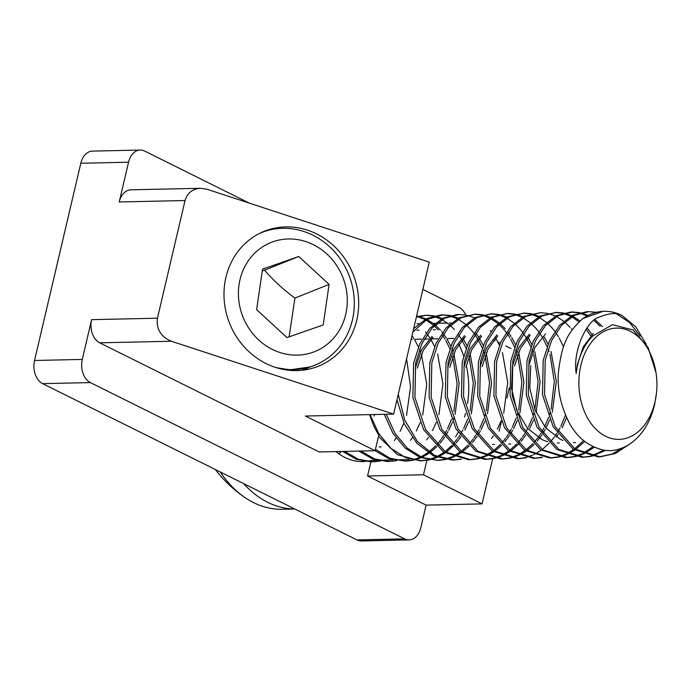 <?xml version="1.0" encoding="UTF-8"?>
<svg xmlns="http://www.w3.org/2000/svg" width="691" height="691" viewBox="0 0 691 691"><rect width="100%" height="100%" fill="white"/><g stroke="black" fill="none" stroke-linecap="round" stroke-linejoin="round"><path stroke-width="1.04" d="M417.347 368.13L423.203 350.518L433.007 337.32M415.326 368.173L421.588 349.784L432.091 336.405M449.755 367.413L455.611 349.81L465.406 336.612M447.725 367.465L453.987 349.076L464.49 335.688M465.95 367.059L471.806 349.456L481.61 336.258M463.929 367.102L470.182 348.722L480.694 335.334M482.154 366.705L488.01 349.093L497.805 335.895M480.124 366.748L486.386 348.359L496.889 334.971M514.553 365.988L520.409 348.385L530.204 335.187M547.799 441.817L542.297 439.787L527.509 428.308L516.773 410.264L511.565 388.394L512.523 366.031L518.786 347.651L529.297 334.263M528.727 365.677L534.981 347.297L545.493 333.908M563.027 440.443L560.522 439.381L545.735 427.91L534.998 409.867L529.79 387.997L530.748 365.634M655.992 372.579A55.66 39.016 88.7 0 0 597.11 336.163A55.66 39.016 88.7 0 0 593.811 426.96A55.66 39.016 88.7 0 0 654.921 402.136A55.66 39.016 88.7 0 0 656.45 393.196A55.66 39.016 88.7 0 0 655.992 372.579L648.106 347.487L633.068 329.944L612.338 324.692L592.593 336.154A57.94 40.614 88.7 0 0 577.719 364.598A57.94 40.614 88.7 0 0 576.182 373.442C572.511 349.871 587.212 320.702 598.423 317.437C608.659 313.109 616.467 312.427 621.831 315.398L635.685 326.783L646.258 344.265M576.182 373.442L577.322 364.606L583.308 346.761L593.327 333.494M374.565 414.514L374.116 416.103M406.576 358.81L410.558 386.891L406.524 415.386M403.907 423.03L400.115 431.322M396.124 438.042L394.302 440.651M364.226 461.389L363.293 461.562M361.419 461.579L363.216 461.217M411.983 335.766L413.874 338.581M414.635 339.808L418.435 346.96M419.506 349.352L420.534 351.892M421.441 354.345L426.736 384.248L422.719 415.032M420.102 422.676L416.31 430.968M412.328 437.679L410.497 440.297M380.43 461.035L373.365 461.83L358.534 459.334L344.671 451.396M342.65 451.439L356.461 459.368L371.257 461.873M372.337 461.838L379.411 460.854M425.544 331.965L426.226 332.812M427.271 334.159L430.07 338.219M430.839 339.454L434.639 346.597M437.645 353.991L442.931 383.894L438.923 414.678M436.306 422.322L432.514 430.614M428.524 437.325L426.701 439.934M396.625 460.672L389.551 461.467L374.721 458.979L360.875 451.042M358.845 451.085L372.682 459.014L387.496 461.519M416.621 315.994L417.761 316.202M418.781 316.426L425.924 318.922M426.952 319.423L434.147 324.079M435.175 324.925L440.573 330.238M441.739 331.602L442.43 332.457M443.467 333.805L446.274 337.864M447.034 339.1L450.834 346.243M451.905 348.635L452.933 351.175M453.84 353.628L459.135 383.531L455.119 414.324M454.307 416.949L453.46 419.42M452.501 421.968L448.718 430.251M447.941 431.685L445.704 435.46M444.728 436.971L442.896 439.58M442.249 440.452L440.089 443.147M439.174 444.209L438.638 444.805M438.319 445.151L437.826 445.678M436.842 446.706L429.88 452.683M428.886 453.382L421.881 457.356M420.879 457.796L413.84 460.102M412.829 460.318L405.755 461.113L390.018 458.28L375.463 449.34M375.049 450.731L388.886 458.66L405.755 461.113M404.736 461.122L411.81 460.146M412.821 459.895L419.86 457.399M420.862 456.924L427.859 452.726M428.861 451.992L435.805 445.721M436.997 444.425L440.875 439.623M441.549 438.699L443.682 435.503M444.658 433.913L446.688 430.294M447.466 428.774L451.439 419.463M453.909 411.421L457.105 383.574L452.743 356.444M449.876 348.687L445.799 340.473M445.013 339.143L442.49 335.282M438.206 329.901L434.181 325.867M433.153 324.969L425.95 320.011M424.922 319.467L417.77 316.72M416.336 317.204L426.917 315.217L433.957 315.847M434.976 316.063L442.128 318.568M463.238 338.745L467.038 345.88M470.044 353.274L475.33 383.177L471.322 413.961M468.705 421.605L464.913 429.897M460.932 436.617L459.1 439.226M458.453 440.089L456.285 442.793M455.369 443.855L446.084 452.329M445.082 453.028L438.085 457.001M437.075 457.442L430.035 459.74M429.025 459.964L421.847 460.759L405.807 457.762L391.02 448.416L378.737 433.585L370.065 414.617M378.504 436.384L397.42 454.661L419.938 460.802M420.94 460.767L428.014 459.791M429.016 459.541L436.056 457.045M437.058 456.57L444.054 452.372M445.056 451.629L452 445.367M453.348 443.898L457.079 439.269M457.744 438.336L459.886 435.149M460.862 433.559L462.892 429.94M463.67 428.42L467.634 419.1M470.105 411.059L473.309 383.22L468.939 356.09M466.08 348.324L462.003 340.119M461.217 338.789L458.686 334.928M454.41 329.547L450.385 325.513M449.349 324.615L442.154 319.657M441.126 319.112L433.974 316.366M432.955 316.115L425.855 315.251M426.857 315.217L416.492 316.547M412.855 332.043L426.891 319.458L443.086 314.863L450.161 315.493M451.18 315.709L458.332 318.214M475.866 333.097L478.673 337.148M479.433 338.383L483.234 345.526M486.239 352.911L491.534 382.823L487.518 413.607M484.909 421.251L481.117 429.543M480.34 430.968L478.103 434.751M477.127 436.254L475.304 438.871M474.648 439.735L472.489 442.439M469.241 445.989L462.288 451.966M461.286 452.674L454.281 456.639M453.279 457.088L446.239 459.385M445.229 459.601L438.085 460.405L422.037 457.416L407.232 448.07L394.95 433.231L386.269 414.263M384.239 414.306L392.946 433.317L405.263 448.165L420.076 457.485L438.154 460.396M437.135 460.413L444.209 459.429M445.22 459.187L452.251 456.691M453.261 456.215L460.258 452.009M461.251 451.275L468.204 445.013M469.543 443.544L473.275 438.915M473.948 437.982L476.082 434.794M477.058 433.197L479.088 429.586M479.865 428.066L483.838 418.737M484.788 415.939L485.488 413.65M486.309 410.696L489.504 382.857L485.142 355.735M484.218 352.963L483.346 350.622M482.275 347.97L478.198 339.765M477.412 338.435L474.89 334.574M473.845 333.14L472.644 331.594M472.117 330.937L470.951 329.572M470.606 329.184L466.58 325.159M465.544 324.26L458.349 319.302M457.321 318.758L450.169 316.012M449.15 315.752L442.041 314.897M441.005 314.906L426.554 318.603L413.641 328.683M477.628 458.893L470.554 459.688L445.574 451.992L425.596 429.552L414.92 397.489L415.637 363.069L421.907 343.608L431.97 328.165L444.866 318.162L459.265 314.5L466.356 315.131M467.375 315.355L474.527 317.851M490.342 330.54L491.025 331.386M495.637 338.029L499.438 345.172M502.443 352.557L507.73 382.469L503.722 413.253M501.105 420.897L497.313 429.189M493.331 435.9L491.5 438.509M461.424 459.247L454.324 460.042L434.699 455.464L417.424 441.532L404.736 420.163L398.249 394.293M396.98 399.709L404.261 423.816L416.993 443.389L433.689 456.008L452.398 460.085M453.339 460.051L460.413 459.074M457.183 314.552L442.776 318.231L429.906 328.26L419.869 343.695L413.607 363.112L412.898 397.567L423.592 429.629L443.562 452.044L468.524 459.731L470.554 459.688M493.823 458.539L486.766 459.334L461.795 451.646L441.808 429.223L431.124 397.144L431.832 362.715L438.111 343.263L448.157 327.828L461.044 317.817L475.451 314.146L482.56 314.776M483.579 315.001L490.731 317.497M491.75 317.998L498.945 322.654M499.973 323.5L505.371 328.812M508.274 332.38L511.072 336.439M511.841 337.674L515.633 344.818M518.639 352.203L523.933 382.106L519.917 412.898M517.309 420.534L513.517 428.826M512.739 430.26L510.511 434.034M509.526 435.546L507.704 438.154M507.056 439.018L504.888 441.722M501.64 445.28L494.678 451.258M493.685 451.957L486.68 455.93M485.678 456.371L478.638 458.677M469.543 459.696L476.609 458.72M477.619 458.47L484.659 455.974M485.661 455.499L492.657 451.301M493.65 450.567L500.604 444.296M501.942 442.827L505.674 438.198M506.348 437.273L508.481 434.078M509.457 432.488L511.487 428.869M512.264 427.349L516.237 418.029M517.188 415.231L517.896 412.933M518.708 409.988L521.904 382.149L517.542 355.019M516.618 352.255L515.754 349.905M514.674 347.262L510.597 339.048M509.811 337.718L507.289 333.857M506.244 332.423L505.052 330.877M504.516 330.229L503.35 328.856M503.005 328.475L498.98 324.442M497.952 323.543L490.748 318.586M489.729 318.041L482.568 315.295M481.549 315.044L474.441 314.189M475.46 314.146L459.014 317.86L446.118 327.88L436.073 343.323L429.811 362.758L429.102 397.213L439.787 429.275L459.765 451.689L484.728 459.377L486.758 459.334M510.027 458.176L502.996 458.971L478.017 451.301L458.021 428.895L447.327 396.807L448.036 362.36L454.307 342.917L464.343 327.482L477.231 317.463L491.638 313.792L498.755 314.422M499.774 314.638L506.926 317.143M528.036 337.32L531.837 344.464M534.843 351.849L540.129 381.752L536.121 412.536M533.504 420.171L529.712 428.472M525.73 435.192L523.899 437.8M523.251 438.664L521.083 441.368M519.321 443.372L510.882 450.903M509.889 451.603L502.884 455.576M501.873 456.017L494.834 458.314M485.738 459.342L492.813 458.358M493.815 458.116L500.854 455.619M501.856 455.144L508.861 450.947M509.854 450.204L516.808 443.942M518.146 442.473L521.878 437.844M522.543 436.911L524.685 433.723M525.661 432.134L527.691 428.515M528.468 426.995L532.441 417.675M533.392 414.868L534.091 412.579M534.903 409.633L538.108 381.795L533.737 354.664M532.813 351.892L531.949 349.551M530.878 346.899L526.801 338.694M526.015 337.363L523.493 333.503M522.448 332.069L521.247 330.523M520.712 329.866L519.546 328.501M519.209 328.113L515.184 324.088M514.147 323.189L506.952 318.231M505.924 317.687L498.772 314.941M497.753 314.69L490.645 313.826M491.655 313.792L475.218 317.506L462.322 327.525L452.277 342.969L446.006 362.404L445.298 396.859L455.991 428.921L475.969 451.335L500.923 459.023L502.953 458.971M526.222 457.822L519.226 458.617L494.238 450.964L474.233 428.558L463.531 396.47L464.231 361.998L470.493 342.572L480.53 327.137L493.417 317.109L507.825 313.438L514.959 314.068M515.978 314.284L523.13 316.789M544.24 336.958L548.032 344.101M551.038 351.494L556.333 381.397L552.316 412.173M549.708 419.817L545.916 428.118M545.139 429.543L542.91 433.326M541.925 434.829L540.103 437.438M539.455 438.31L537.287 441.013M534.039 444.563L527.078 450.541M526.084 451.24L519.079 455.214M518.077 455.663L511.038 457.96M501.942 458.979L509.008 458.003M510.018 457.762L517.058 455.265M518.06 454.79L525.056 450.584M526.05 449.85L533.003 443.587M534.342 442.119L538.073 437.489M538.747 436.557L540.88 433.369M541.856 431.771L543.886 428.161M544.672 426.641L548.637 417.312M549.587 414.514L550.295 412.225M551.107 409.279L554.312 381.432L549.941 354.31M549.017 351.538L548.153 349.188M547.073 346.545L542.996 338.34M542.21 337.001L539.688 333.148M538.643 331.715L537.451 330.168M536.916 329.512L535.75 328.147M535.404 327.759L531.379 323.725M530.351 322.835L523.147 317.869M522.128 317.333L514.968 314.586M513.949 314.327L506.84 313.472M507.859 313.438L491.413 317.143L478.526 327.163L468.472 342.615L462.21 362.049L461.502 396.496L472.178 428.55L492.156 450.964L517.127 458.66L519.157 458.617M542.426 457.468L535.352 458.263L510.39 450.575L490.411 428.161L479.727 396.098L480.435 361.643L486.689 342.226L496.725 326.791L509.595 316.763L523.994 313.075L531.154 313.705M532.174 313.93L539.326 316.426M566.603 417.623L562.111 427.755M558.129 434.475L556.298 437.083M518.138 458.625L525.212 457.649M526.214 457.399L533.253 454.903M534.264 454.436L541.26 450.23M542.254 449.495L549.207 443.225M550.546 441.765L554.277 437.127M554.942 436.202L557.084 433.007M558.06 431.417L560.09 427.807M560.867 426.278L565.488 415.084M563.554 346.839L559.2 337.977M558.414 336.647L555.892 332.794M554.847 331.352L553.646 329.806M553.12 329.158L551.954 327.784M551.608 327.404L547.583 323.371M546.546 322.472L539.351 317.514M538.324 316.979L531.172 314.224M530.152 313.973L523.044 313.118M524.054 313.075L507.626 316.78L494.73 326.8L484.676 342.244L478.405 361.687L477.697 396.107L488.364 428.17L508.343 450.601L533.322 458.306L535.352 458.263M558.63 457.114L551.548 457.908L526.594 450.221L506.615 427.807L495.922 395.744L496.63 361.289L502.901 341.855L512.947 326.411L525.842 316.392L540.25 312.721L547.358 313.351M548.378 313.576L555.529 316.072M556.549 316.573L563.744 321.229M564.772 322.075L570.17 327.387M571.336 328.752L572.226 329.849M534.342 458.271L541.407 457.295M540.25 312.721L523.83 316.426L510.934 326.437L500.88 341.89L494.609 361.333L493.892 395.753L504.568 427.815L524.547 450.247L549.526 457.952L551.548 457.908M574.826 456.751L567.752 457.546L542.789 449.858L522.811 427.453L512.126 395.382L512.834 360.935L519.096 341.501L529.151 326.057L542.038 316.029L556.454 312.367L563.562 312.997M564.573 313.213L571.725 315.718M572.753 316.219L580.017 320.926M587.54 328.398L592.075 334.66M584.12 441.946L575.681 449.47M574.687 450.169L567.682 454.151M566.68 454.592L559.632 456.889M550.537 457.917L557.611 456.932M558.613 456.691L565.661 454.194M566.663 453.719L573.66 449.521M574.653 448.779L582.314 441.748M582.945 441.048L583.489 440.426M590.814 335.938L586.089 329.149M579.041 321.842L571.751 316.806M570.723 316.262L563.571 313.515M562.552 313.256L555.443 312.401M556.454 312.367L540.025 316.072L527.138 326.083L517.084 341.527L510.813 360.978L510.088 395.356L520.738 427.392L540.673 449.841L565.618 457.597M591.03 456.397L583.947 457.192L558.967 449.487L538.989 427.055L528.321 394.993L529.03 360.572L535.3 341.138L545.346 325.694L558.242 315.675L572.649 312.012L579.758 312.643M580.777 312.859L587.929 315.364M595.046 319.665L602.578 326.67M594.32 447.25L583.878 453.788M582.876 454.229L575.836 456.535M566.741 457.554L573.806 456.578M574.817 456.336L581.857 453.832M582.858 453.365L593.059 446.662M600.211 326.333L594.01 320.469M586.927 315.908L579.775 313.161M578.756 312.902L571.742 312.047M570.697 312.056L556.281 315.683L543.368 325.694L533.288 341.147L527.008 360.624L526.292 395.01L536.95 427.055L556.894 449.495L581.857 457.235M629.086 444.494L615.24 453.538L600.056 456.837L575.102 449.09L555.158 426.641L544.517 394.604L545.234 360.218L551.504 340.775L561.558 325.331L574.454 315.312L588.853 311.65L595.962 312.28M605.817 450.299L592.032 456.181M582.936 457.2L590.01 456.224M591.021 455.974L604.167 450.1M586.866 311.693L572.459 315.338L559.563 325.349L549.492 340.801L543.212 360.261L542.495 394.665L553.154 426.718L573.115 449.159L598.086 456.881M294.763 508.999L282.369 509.276A118.135 82.799 -91.3 0 1 253.623 502.642A118.135 82.799 -91.3 0 1 245.236 497.736A118.135 82.799 -91.3 0 1 220.265 471.962M243.629 483.579A118.135 82.799 88.7 0 0 267.754 502.331A118.135 82.799 88.7 0 0 294.712 508.973M603.062 311.339L582.928 318.491A72.702 50.953 -91.3 0 1 604.15 311.313A72.702 50.953 -91.3 0 1 621.831 315.398M582.928 318.491C565.463 334.297 561.895 346.597 558.492 371.24C556.981 388.506 560.548 405.686 569.211 422.754C576.648 436.755 587.48 445.73 601.714 449.668C620.544 454.721 646.18 440.046 654.541 404.926L656.45 393.196M599.14 456.846L611.863 454.125L623.74 447.345M640.16 336.128L629.587 322.516L616.787 314.016M465.751 315.018A18.173 12.74 88.7 0 0 459.014 307.357L422.857 289.382M157.444 318.205L91.618 319.657A18.173 12.74 88.7 0 0 99.685 342.822L171.368 341.242C160.735 336.638 156.088 328.959 157.444 318.205L185.05 200.528C187.27 192.97 192.444 188.893 200.571 188.289L130.91 189.818A18.173 12.74 88.7 0 0 119.223 201.979L128.552 162.212A18.173 12.74 88.7 0 1 140.238 150.051A18.173 12.74 88.7 0 1 144.661 151.07L249.486 203.189M370.894 461.804L371.222 460.405A73.609 51.592 -91.3 0 1 366.247 461.346M364.839 461.476A73.609 51.592 -91.3 0 1 362.827 461.579A73.609 51.592 -91.3 0 1 335.947 451.586M99.685 342.822L319.199 451.957L375.135 450.722L378.798 435.131A73.609 51.592 -91.3 0 1 369.694 414.626M91.618 319.657L82.289 359.424A18.173 12.74 88.7 0 0 90.357 382.589L404.71 538.876A18.173 12.74 88.7 0 0 409.132 539.896A18.173 12.74 88.7 0 0 420.819 527.743L426.131 505.121L367.56 476.004L370.877 461.882M259.16 233.601A71.484 65.351 -111.8 0 1 339.376 257.717A71.484 65.351 -111.8 0 1 340.698 345.267A71.484 65.351 -111.8 0 1 339.756 346.485A71.484 65.351 -111.8 0 1 314.63 365.323A71.484 65.351 -111.8 0 1 287.836 369.478L276.512 367.742M310.812 366.705L302.045 370.264M302.459 370.221L307.823 368.104M287.801 370.143L310.199 366.895M337.139 349.586L340.775 345.327M225.931 277.298A72.702 66.466 -111.8 0 1 264.342 231.243A72.702 66.466 -111.8 0 1 353.049 274.051A72.702 66.466 -111.8 0 1 318.335 366.239A72.702 66.466 -111.8 0 1 247.957 350.76A72.702 66.466 -111.8 0 1 225.931 277.298M338.771 453.754A73.609 51.592 88.7 0 0 341.492 451.465M453.78 338.426L447.552 338.564M437.584 338.78L431.357 338.918M428.498 338.979L424.231 339.074M421.38 339.134L415.153 339.272M412.294 339.333L411.136 339.359M458.815 344.308A73.609 51.592 -91.3 0 1 463.644 355.917M466.287 365.409A73.609 51.592 -91.3 0 1 467.582 403.466M465.535 413.417A73.609 51.592 -91.3 0 1 464.499 417.079M458.098 432.462A73.609 51.592 -91.3 0 1 455.568 436.755M371.222 460.405L376.802 460.284M378.823 460.241L392.998 459.93M395.019 459.886L409.193 459.575M171.368 341.242L393.611 414.099L429.258 262.122L207.015 189.265L200.571 188.289M82.289 359.424L34.55 360.477L80.804 163.257L128.552 162.212M140.238 150.051L92.499 151.104A18.173 12.74 88.7 0 0 80.804 163.257M404.71 538.876L356.971 539.93L42.617 383.643L90.357 382.589M426.883 460.336L423.497 474.769L482.068 503.886L492.648 458.755M499.127 431.158L501.39 421.519M506.9 398.025L509.258 387.953M482.068 503.886L426.131 505.121M423.497 474.769L367.56 476.004M356.971 539.93A18.173 12.74 88.7 0 0 361.393 540.949L409.132 539.896M289.097 336.854L294.927 298.071C283.172 289.425 273.049 280.123 264.584 270.164L262.252 270.993M329.106 284.398L323.207 324.951L286.972 337.597L256.629 309.689L262.52 269.145L298.762 256.499L329.106 284.398L294.927 298.071M298.762 256.499L264.584 270.164M335.342 336.111A58.761 53.725 -111.8 0 1 242.126 314.75A58.761 53.725 -111.8 0 1 301.112 240.278A58.761 53.725 -111.8 0 1 335.342 336.111M287.836 369.478A71.484 65.351 -111.8 0 1 274.707 367.154M34.55 360.477A18.173 12.74 88.7 0 0 42.617 383.643M393.611 414.099L305.379 416.042L375.135 450.722M511.02 348.584L505.726 345.949M500.267 343.237L497.909 342.062M495.11 340.672L493.858 340.05M417.027 323.716L418.832 323.682M433.222 323.362L435.036 323.328M437.058 323.276L447.397 323.051M449.426 323.008L451.232 322.965M119.223 201.979L185.05 200.528M379.109 446.939L381.13 446.896M417.053 330.194L419.083 330.151M433.257 329.832L435.278 329.788M492.502 444.443L494.531 444.399M508.706 444.088L510.727 444.045M557.3 443.017L559.33 442.974M573.504 442.663L575.525 442.62M371.326 461.873L373.356 461.83M387.53 461.51L389.551 461.467M419.929 460.802L421.951 460.759M441.031 314.906L443.052 314.863M452.329 460.085L454.358 460.042M457.235 314.552L459.256 314.5M565.73 457.589L567.752 457.546M570.628 312.056L572.649 312.012M581.926 457.235L583.947 457.192M586.832 311.693L588.853 311.65M215.307 469.5A129.899 129.899 0 0 0 244.856 497.468M598.13 456.881L600.151 456.837M603.027 311.339L604.15 311.313M313.939 365.599L314.63 365.323"/></g></svg>
